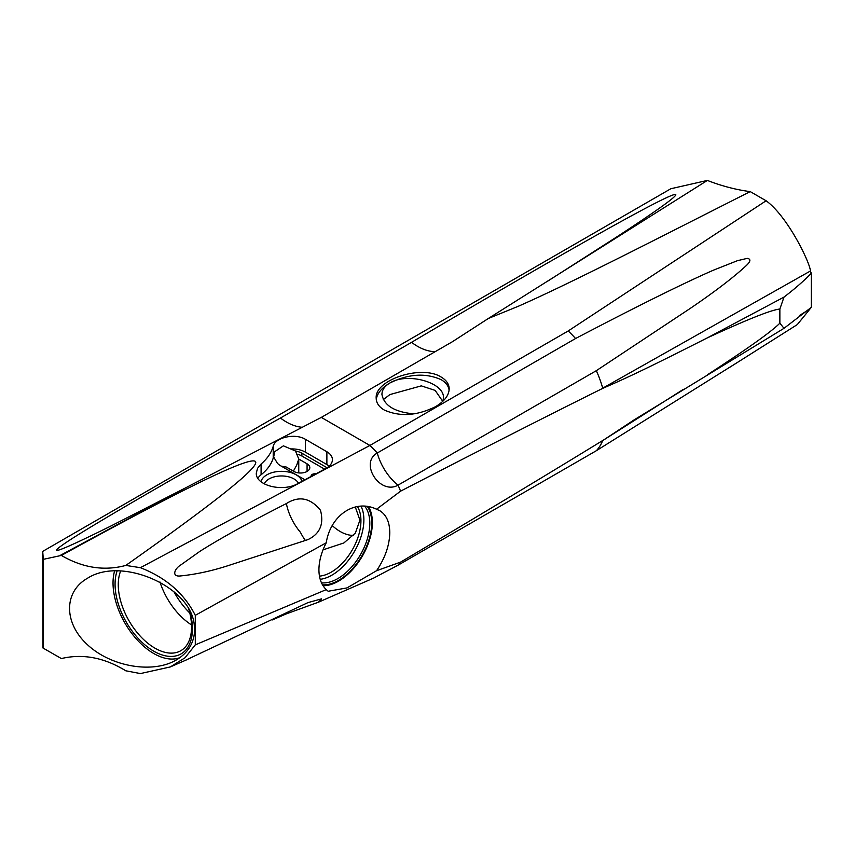 <?xml version="1.0" encoding="UTF-8"?>
<svg xmlns="http://www.w3.org/2000/svg" width="854" height="854" viewBox="0 0 854 854"><rect width="100%" height="100%" fill="white"/><g stroke="black" fill="none" stroke-linecap="round" stroke-linejoin="round"><path stroke-width="1.28" d="M120.681 570.963A51.827 29.922 -120 0 0 118.268 584.67A51.827 29.922 -120 0 0 140.889 636.817A51.827 29.922 -120 0 0 180.824 650.705A51.827 29.922 -120 0 0 191.552 626.985A51.827 29.922 -120 0 0 188.83 609.382M117.147 570.91A54.699 31.587 -120 0 0 115.066 584.168A54.699 31.587 -120 0 0 153.741 651.164A54.699 31.587 -120 0 0 192.428 628.832A54.699 31.587 -120 0 0 189.855 611.336M323.015 549.859L343.874 542.941L355.371 533.067L359.918 520.139L355.285 506.966M442.767 401.359L435.145 390.406L421.3 385.869L389.883 394.58L383.275 399.64M323.036 585.716A47.792 27.595 120 0 0 372.376 522.584A47.792 27.595 120 0 0 368.65 506.924M376.561 570.718C385.111 558.014 389.52 545.322 389.787 532.64C389.637 522.018 386.264 514.684 379.688 510.649L376.561 509.24C354.688 498.533 330.306 515.773 326.26 542.77C321.446 552.079 319.001 561.089 318.926 569.767C319.001 578.382 321.446 584.99 326.26 589.612L328.171 591.267L347.012 587.904L376.561 570.718L400.579 562.124A75.985 43.864 60 0 1 398.039 565.199L596.327 450.72L739.361 361.21M321.456 582.78A45.145 26.068 120 0 0 353.609 564.697A45.145 26.068 120 0 0 369.803 523.267A45.145 26.068 120 0 0 364.871 506.422M322.502 584.841A46.874 27.061 120 0 0 371.725 522.958A46.874 27.061 120 0 0 367.519 506.732M320.197 579.322A45.145 26.068 120 0 0 363.879 519.84A45.145 26.068 120 0 0 361.05 506.315M319.46 576.13A41.974 24.232 120 0 0 360.932 520.726A41.974 24.232 120 0 0 357.442 506.603M298.473 483.257A17.678 10.205 0 0 0 294.032 478.945A17.678 10.205 0 0 0 276.611 476.361A17.678 10.205 0 0 0 264.281 483.93M260.982 481.731A20.731 11.967 180 0 1 274.871 471.963A20.731 11.967 180 0 1 296.189 474.835A20.731 11.967 180 0 1 301.985 481.357M304.921 479.777L280.4 465.633A15.201 8.775 180 0 1 276.418 461.587L273.643 456.965L274.807 451.627L283.389 445.831L295.484 451.008L298.772 459.025L296.754 465.035L293.37 471.141M298.772 459.025L307.077 463.829A9.33 5.391 0 0 1 309.81 467.629A9.33 5.391 0 0 1 304.056 472.604A9.33 5.391 0 0 1 293.893 471.44L286.271 467.042L281.286 466.135M442.884 401.252L443.439 397.921C444.71 382.464 407.091 371.992 389.883 382.998C381.685 387.876 377.148 393.363 376.262 399.458M384.183 409.984C378.941 406.878 376.283 402.928 376.187 398.156C374.607 379.688 421.716 364.412 441.187 377.073C446.428 380.179 449.097 384.129 449.183 388.901C448.916 395.455 444.358 401.38 435.487 406.696C416.827 415.877 399.736 416.965 384.183 409.984M449.108 390.225C448.553 385.997 445.916 382.496 441.187 379.71C425.644 372.718 408.543 373.817 389.883 382.998C384.684 386.093 382.037 389.894 381.93 394.399C384.001 405.607 394.719 412.108 414.094 413.891M596.327 450.72A75.985 43.864 -120 0 0 602.71 440.589L634.212 419.816L784.004 328.32L811.3 307.355L797.326 324.563L729.967 367.156M184.677 660.654L307.92 602.625L321.574 598.846L318.457 602.198L286.389 613.834A38.868 22.439 60 0 1 286.592 613.044M43.33 648.432L43.33 559.338L42.7 551.396L42.988 648.015L61.371 658.562C82.753 653.481 104.231 657.559 125.816 670.796L140.398 673.571L170.309 666.942L185.019 657.772L195.288 644.855L326.26 589.612M373.486 578.158L398.039 565.199M286.389 613.834L272.405 619.908M400.579 562.124C479.831 515.111 547.243 474.557 602.817 440.44M707.283 374.874C747.389 348.848 771.589 331.608 779.862 323.154L784.004 328.32M42.7 551.396L670.828 188.745L707.358 180.429C722.057 186.119 736.34 189.844 750.228 191.606L766.102 200.765C788.125 216.702 810.585 264.057 810.393 271.017L811.3 273.312L811.3 307.355M811.3 273.312C804.03 280.785 794.935 288.716 784.004 297.096L779.862 309.041C771.589 309.778 747.389 319.407 707.283 337.906C664.508 359.491 634.853 374.511 602.817 388.314C547.243 415.898 479.831 450.186 400.579 491.167L376.561 509.24M779.862 323.154L779.862 309.041M42.988 559.359L42.988 648.015M195.288 644.855L195.288 615.339C184.24 593.519 165.943 577.635 140.398 567.686L125.816 565.423C104.231 571.219 82.753 567.889 61.371 555.431L43.33 559.338M194.328 633.732L194.328 626.121C192.428 587.317 122.175 555.837 87.492 578.254C63.602 591.79 63.602 622.972 87.492 644.749C111.041 666.728 152.62 673.902 176.17 660.046C186.855 653.673 192.908 644.909 194.328 633.732M305.433 540.486A38.868 18.852 77.7 0 1 300.501 532.384A38.868 22.439 -120 0 1 286.389 503.55C298.996 495.608 310.365 497.85 320.485 510.276C324.114 524.121 319.93 533.899 307.92 539.621L227.612 565.807C211.376 571.038 195.577 574.432 180.215 575.97C171.312 576.877 174.622 568.721 180.568 565.102L199.889 551.353C219.478 538.874 248.311 522.936 286.389 503.55M140.398 567.686L369.899 445.457A75.985 43.864 60 0 1 377.265 453.004A38.868 22.439 60 0 0 398.039 485.157C379.966 495.448 359.075 463.049 377.265 453.004L575.553 338.526C613.418 318.67 674.393 287.2 713.538 270.142L737.386 260.694L747.239 258.356C751.061 258.997 750.709 261.441 746.161 265.711C733.308 277.593 714.702 291.801 690.363 308.337L596.327 370.679L398.039 485.157A75.985 43.864 60 0 1 400.579 491.167M326.26 542.77L195.288 615.339M575.553 338.526A75.985 43.864 -120 0 0 568.188 330.978L766.102 200.765M750.228 191.606C661.135 236.579 573.578 281.927 518.517 306.18L488.296 318.51L452.417 341.717L321.307 417.403L369.899 445.457L568.188 330.978M488.296 318.51L707.358 180.429M321.307 417.403L185.425 487.954L60.463 555.292M185.425 487.954L111.159 525.883C55.083 553.702 42.177 557.854 72.473 538.33C104.113 518.207 179.863 474.386 280.432 418.033L411.543 342.337C524.014 275.874 614.517 224.175 654.036 203.828C692.893 183.888 679.208 196.089 617.367 236.526L548.193 280.859M602.817 388.314L602.71 388.175A75.985 43.864 -120 0 0 596.327 370.679M784.004 297.096L707.283 337.906M61.371 555.431C296.936 426.135 318.414 429.466 125.816 565.423M325.78 468.526C330.092 466.113 332.313 463.156 332.43 459.676C332.345 456.548 330.498 453.901 326.879 451.745L305.401 439.319C295.367 432.978 275.084 437.376 273.216 446.29C271.38 452.705 267.345 458.619 261.089 464.032L257.534 468.334L256.307 473.041C255.399 485.51 282.791 492.438 297.907 483.556L325.78 468.526M302.508 427.278A55.446 32.014 60 0 1 289.677 423.723A55.446 32.014 60 0 1 280.432 418.033M411.543 342.337A55.446 32.014 -120 0 0 419.549 347.418A55.446 32.014 -120 0 0 435.252 351.624M273.643 456.965A19.002 10.974 0 0 0 273.216 458.054A69.099 39.892 180 0 1 261.089 474.771A25.225 14.561 0 0 0 257.865 478.261M114.596 570.974A57.581 33.242 -120 0 0 131.569 633.124A57.581 33.242 -120 0 0 179.895 657.633M324.616 469.156L301.9 456.036A15.201 8.775 0 0 0 296.626 454.05M295.484 451.008A15.201 8.775 180 0 1 301.9 453.218L326.698 467.533A15.201 8.775 180 0 1 327.082 467.757M315.937 473.842A3.854 2.231 0 0 0 311.112 475.998A3.854 2.231 0 0 0 311.176 476.404M329.174 466.156A18.969 10.953 0 0 0 326.879 464.565L305.401 452.14A19.002 10.974 0 0 0 291.46 448.916M332.43 525.765A40.021 23.101 -120 0 0 353.481 535.362M173.789 591.448A54.699 31.587 -120 0 0 189.802 613.044M159.944 581.98A51.827 29.922 -120 0 0 191.509 624.904M602.71 440.589L683.381 389.328M799.718 315.393L810.393 308.604M602.71 388.175L810.393 271.017M261.089 474.771L261.089 464.032M273.216 458.054L273.216 446.29M298.761 459.068L298.761 472.924M301.9 453.218L301.9 456.036M307.077 463.829L307.077 471.44M326.879 464.565L326.879 451.745M305.401 452.14L305.401 439.319M170.298 666.942L188.051 659.181M374.116 577.88L318.457 602.198"/></g></svg>
